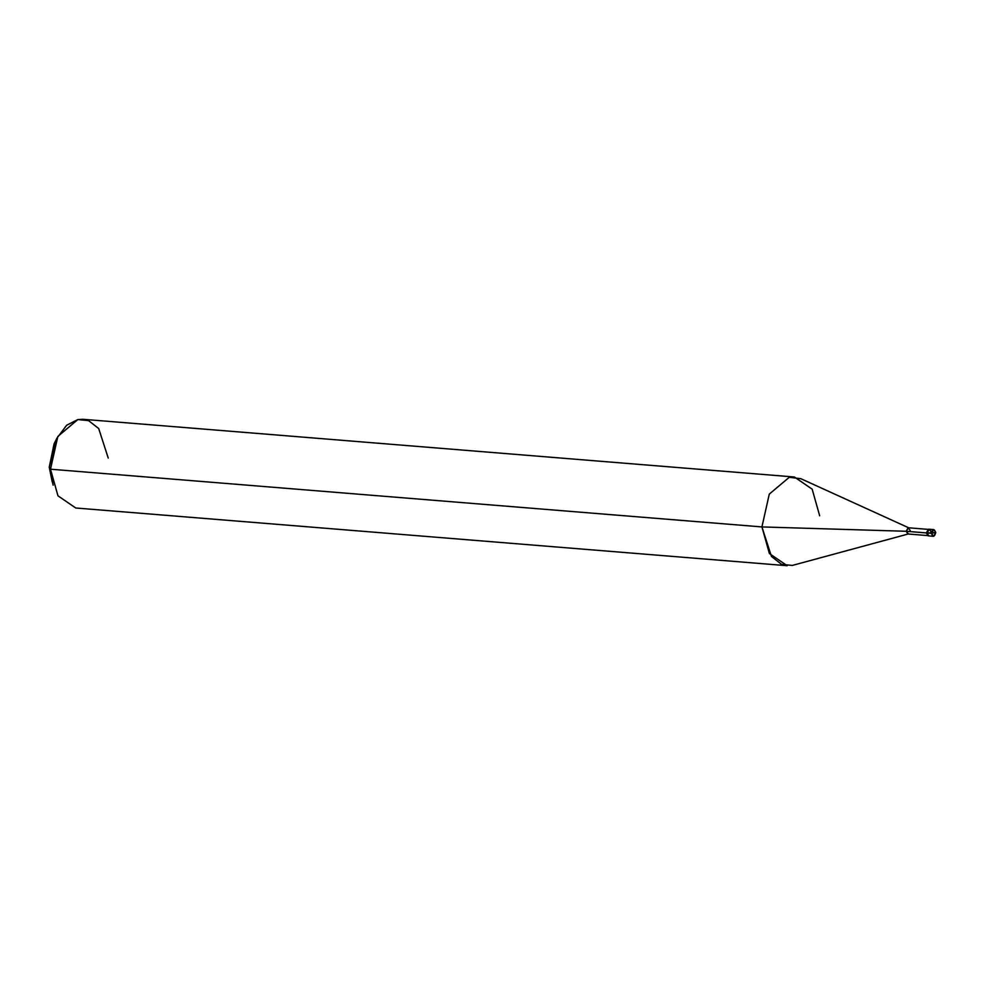 <?xml version="1.0" encoding="UTF-8"?>
<svg xmlns="http://www.w3.org/2000/svg" width="985" height="985" viewBox="0 0 985 985"><rect width="100%" height="100%" fill="white"/><g stroke="black" fill="none" stroke-linecap="round" stroke-linejoin="round"><path stroke-width="1.48" d="M935.75 532.528L931.416 533.353C932.709 528.822 934.162 528.539 935.75 532.528L933.854 529.61L931.416 533.353L926.983 532.996L929.409 529.253L926.983 532.996L935.75 532.528C934.457 537.059 933.017 537.342 931.416 533.353L933.694 536.246L935.75 532.528M931.305 532.159C929.717 528.182 928.276 528.452 926.983 532.996C928.276 528.452 929.717 528.182 931.305 532.159L929.409 529.253L928.399 529.228L926.343 532.947L928.781 529.204M933.312 536.271L928.88 535.914L926.983 532.996L928.239 535.852L926.343 532.947M928.104 535.618L926.491 532.959L906.188 531.272L761.922 526.926L50.494 469.205L49.25 467.124L52.205 481.85M910.238 530.496L908.108 527.8L906.188 531.272L908.466 527.775L928.757 529.425M819.668 515.795L812.182 489.176L794.39 476.999L789.256 477.294L769.285 494.125L761.922 526.926L769.285 494.125L789.256 477.294L800.817 478.685L908.909 527.898M108.239 458.074L98.697 428.549L88.564 420.62L77.827 419.573L66.684 425.224L56.933 438.165L50.494 469.205L57.856 436.417L77.827 419.573L82.962 419.29L794.39 476.999M55.492 441.305L49.25 467.124L54.089 443.841L56.933 438.165M928.264 535.631L907.961 533.993L906.188 531.272L926.491 532.922M906.188 531.272L908.429 533.944L792.334 565.427L781.597 564.38L771.464 556.451L761.922 526.926L906.188 531.272M761.922 526.926L769.396 553.533L787.2 565.71L75.759 508.001L57.967 495.824L50.494 469.205L761.922 526.926M50.494 469.205L53.128 485.174L49.25 467.124L50.494 469.205M933.854 529.61L929.409 529.253"/></g></svg>
